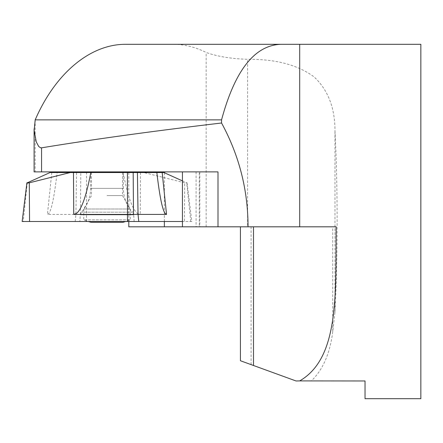 <?xml version="1.0" encoding="UTF-8"?>
<svg xmlns="http://www.w3.org/2000/svg" width="443" height="443" viewBox="0 0 443 443"><rect width="100%" height="100%" fill="white"/><g stroke="black" fill="none" stroke-linecap="round" stroke-linejoin="round"><path stroke-width="0.33" stroke-dasharray="2.21 1.66" d="M365.032 398.694L365.032 380.974L311.279 380.974C322.864 369.888 330.018 353.453 332.743 331.669L334.969 312.171C337.859 257.599 337.859 185.401 334.969 130.829C335.008 107.909 328.014 89.907 313.993 76.833C297.696 64.855 275.568 59.019 247.609 59.312C231.13 58.764 217.314 56.477 206.15 52.457C195.341 47.052 184.271 44.333 172.947 44.306L299.695 44.306M420.85 44.306L420.85 398.694M128.802 172.548L128.802 221.5M164.364 221.5L164.364 172.737M218 171.884L34.1 171.884M199.267 226.816L182.438 226.816L199.267 226.816L199.267 171.884M128.802 226.816L247.609 226.816L247.609 59.312M336.165 226.816L247.609 226.816M91.496 171.884L122.501 171.884L91.496 171.884M125.89 44.306L172.947 44.306M206.15 226.816L206.15 52.457M240.422 360.735L296.04 380.974L311.279 380.974M332.743 331.669L332.743 226.816M106.996 195.573L122.501 195.573L106.996 195.573M91.496 172.548L91.496 195.573L83.744 209.002L130.253 209.002L83.744 209.002L83.744 219.85L130.253 219.85L83.744 219.85A62.02 62.02 0 0 0 88.334 221.5M91.053 222.292L122.944 222.292M120.889 172.548L90.593 172.548L120.889 172.548M50.026 172.548L163.949 172.548M182.438 180.888L187.107 183.086L184.67 182.826L143.825 172.548M187.073 182.826L191.825 221.5L182.438 221.5M22.15 221.5L184.421 221.5L184.67 182.826M140.497 172.548L140.226 214.412L86.518 214.412L86.557 172.548M191.825 221.5L184.421 221.5M86.474 221.5L86.518 214.412L47.434 214.412L48.841 213.482C51.621 209.683 54.378 196.039 57.125 172.548M26.868 183.086L27.244 182.826L23.219 221.5M130.015 221.5L79.829 221.5L130.015 221.5M80.46 214.412L80.792 172.548M123.171 172.548C127.662 196.039 132.474 209.683 137.601 213.482L140.226 214.412M29.554 221.5L134.14 221.5L133.675 214.838L80.299 214.838L133.675 214.838L132.54 212.175L81.429 212.175L132.54 212.175C126.543 205.38 123.486 197.456 123.376 188.391L90.593 188.391L123.376 188.391L123.376 172.548M35.174 119.903L35.174 171.884M251.07 364.606L251.07 226.816M196.077 171.884L196.077 226.816M334.969 312.171L334.969 130.829M190.756 221.5L186.724 182.826M51.792 172.548L47.434 214.412M75.194 221.5L75.93 214.412L76.55 172.548M34.1 128.492L34.1 128.919M199.804 171.884L199.804 226.816M122.501 172.548L122.501 195.573L130.253 209.002L130.253 219.85A62.02 62.02 0 0 1 125.662 221.5M90.593 172.548L90.593 188.391C90.483 197.456 87.432 205.386 81.429 212.175L80.299 214.838L79.829 221.5"/><path stroke-width="0.66" d="M420.85 398.694L420.85 44.306L299.695 44.306L299.695 226.816L336.165 226.816C335.523 293.942 339.454 357.883 299.695 380.902L365.032 380.974L365.032 398.694L420.85 398.694M128.802 171.884L128.802 172.548M128.802 221.5L128.802 226.816L164.364 226.816L164.364 221.5M164.364 172.737L164.364 171.884M164.364 226.816L182.438 226.816L182.438 171.884M299.695 226.816L248.019 226.816C248.041 190.147 239.22 155.537 221.561 123.004C152.951 131.106 92.947 139.384 41.559 147.835L41.559 171.884L218 171.884L218 226.816L248.019 226.816M218 226.816L182.438 226.816M41.559 171.884L34.1 171.884L34.1 128.919M41.559 147.835L40.496 147.757L38.724 146.489L36.293 141.965L34.144 130.441L35.191 119.865C55.441 73.112 90.339 44.04 125.89 44.306L299.695 44.306M299.695 380.902L296.04 380.974L240.422 360.735L240.422 226.816M281.41 44.306C254.941 44.87 234.989 70.06 221.561 119.865L221.561 123.004M221.561 119.865L35.191 119.865M91.496 171.884L91.496 172.548M125.662 221.5A62.02 62.02 0 0 1 122.944 222.292L91.053 222.292A62.02 62.02 0 0 1 88.334 221.5M182.438 180.888L163.949 172.548L50.026 172.548L27.244 182.826M90.804 172.548C86.313 196.039 81.501 209.683 76.373 213.482L73.743 214.412L166.54 214.412L165.134 213.482C162.354 209.683 159.591 196.039 156.85 172.548M134.14 221.5L29.554 221.5L29.304 182.826L70.149 172.548M29.304 182.826L26.868 183.086M26.901 182.826L22.15 221.5L138.781 221.5L138.039 214.412L137.424 172.548M133.509 214.412L133.177 172.548M182.438 221.5L138.781 221.5M253.49 365.486L253.49 226.816M162.182 172.548L166.54 214.412M127.501 221.5L127.418 172.548M73.477 172.548L73.743 214.412M122.501 171.884L122.501 172.548"/></g></svg>
